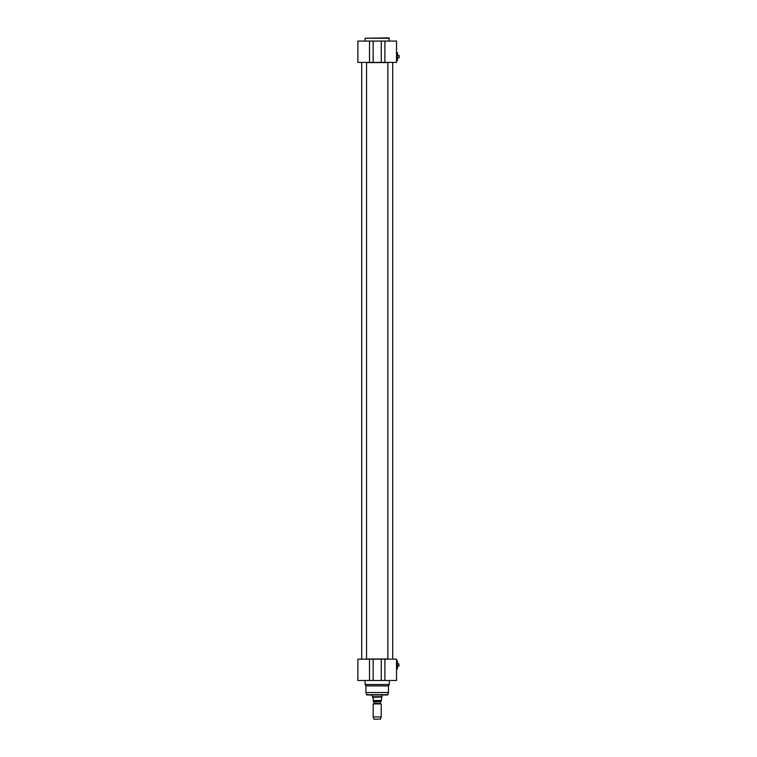 <?xml version="1.0" encoding="UTF-8"?>
<svg xmlns="http://www.w3.org/2000/svg" width="757" height="757" viewBox="0 0 757 757"><rect width="100%" height="100%" fill="white"/><g stroke="black" fill="none" stroke-linecap="round" stroke-linejoin="round"><path stroke-width="1.14" d="M366.539 62.576L387.877 62.576M387.877 658.997L366.539 658.997M398.314 55.346L399.119 55.516L399.119 57.712L398.314 57.882M397.51 55.289L398.314 55.289M399.119 57.712L399.119 55.516M373.154 41.067L357.881 41.067L357.881 62.415L373.154 62.415L373.154 41.067L381.273 41.067L381.273 62.415L396.536 62.415L396.536 41.067L381.273 41.067M373.154 62.415L381.273 62.415M389.287 41.067L388.89 37.85L365.129 38.257L389.287 38.257M397.425 52.706L397.425 60.522L397.51 52.791L396.375 52.706M382.039 694.992L382.039 696.724L372.378 696.724L372.378 694.992M380.553 703.537L374.034 703.262L381.235 703.934L373.182 703.934L373.182 716.936L381.235 716.936L381.235 703.934M374.034 703.262L374.034 701.758L380.393 701.758L380.393 703.262M374.034 701.758L380.393 701.758M373.182 701.379L381.235 701.379M372.539 697.329L373.182 697.973L373.182 700.471C373.182 701.796 373.182 701.796 373.182 700.471L381.235 700.471L381.878 697.008L372.539 697.329M381.235 700.471C381.235 701.796 381.235 701.796 381.235 700.471M381.235 716.936L380.43 719.15L373.986 719.15L373.182 716.936M388.483 692.523L365.934 692.523L388.483 692.523L388.483 685.918L365.934 685.918L365.934 692.523M388.483 685.918L389.287 684.517L365.129 684.517L365.934 685.918M389.287 680.496L389.287 684.517M381.273 680.496L396.536 680.496L396.536 659.158L381.273 659.158L381.273 680.496L373.154 680.496L373.154 659.158L357.881 659.158L357.881 680.496L373.154 680.496M381.273 659.158L373.154 659.158M388.436 692.939L387.575 694.992L366.852 694.992L365.991 692.939M398.106 663.69L398.911 663.861L398.911 666.046L398.106 666.217M397.51 663.624L398.106 663.624M398.911 666.046L398.911 663.861M397.425 661.05L397.425 668.857L397.51 661.126L396.375 661.05M387.877 62.415L387.877 659.158M361.714 62.415L361.714 659.158M369.511 41.067L369.511 62.415M384.906 62.415L384.906 41.067M384.906 680.496L384.906 659.158M369.511 659.158L369.511 680.496M387.963 694.689L366.464 694.689M397.51 57.939L398.314 57.939M365.129 41.067L365.129 38.257M396.536 60.522L397.425 60.522M373.873 703.537L373.182 703.934M365.129 680.496L365.129 684.517M397.51 666.283L398.106 666.283M396.536 668.857L397.425 668.857M392.713 62.415L392.713 659.158M366.539 62.415L366.539 659.158"/></g></svg>
